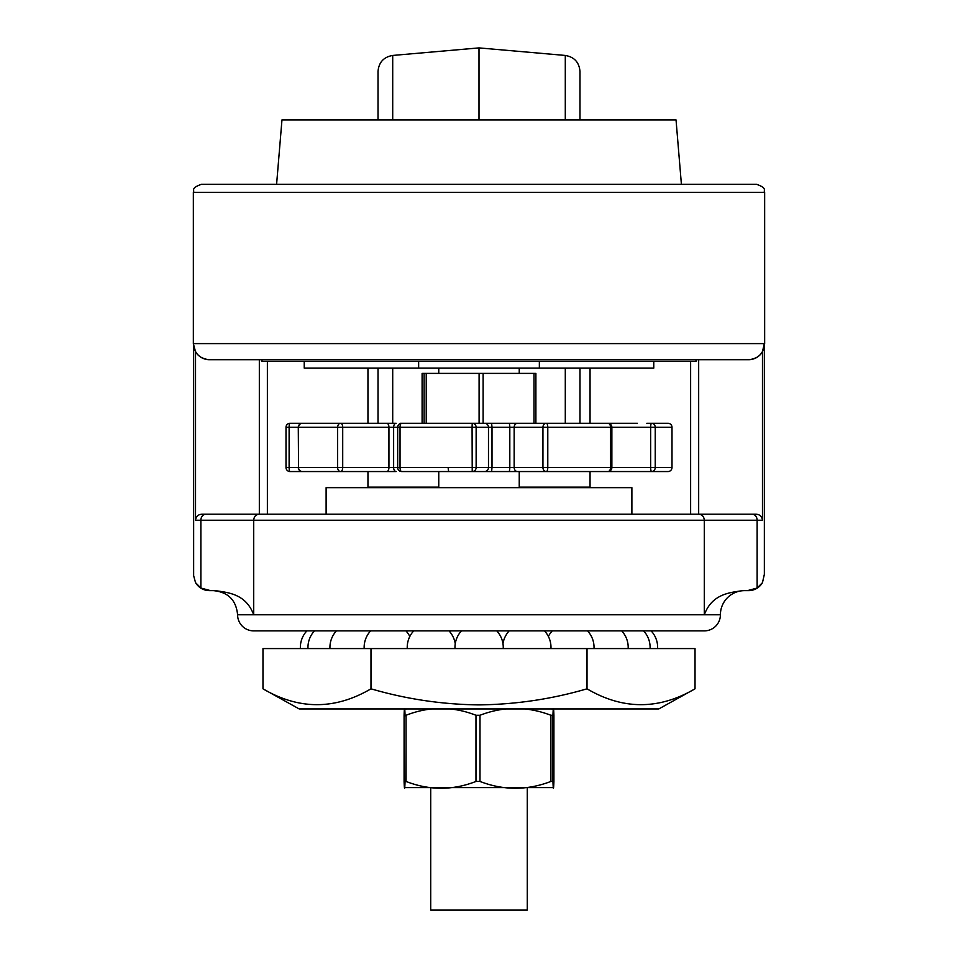 <?xml version="1.0" encoding="UTF-8"?>
<svg xmlns="http://www.w3.org/2000/svg" width="958" height="958" viewBox="0 0 958 958"><rect width="100%" height="100%" fill="white"/><g stroke="black" fill="none" stroke-linecap="round" stroke-linejoin="round"><path stroke-width="1.44" d="M698.669 359.705L698.669 514.207L756.066 514.207C759.874 514.482 762.005 516.494 762.46 520.242L762.46 351.73A16.094 16.094 0 0 1 748.557 359.705L209.443 359.705A16.094 16.094 0 0 1 195.54 351.73L195.54 520.242C195.983 516.494 198.114 514.482 201.934 514.207L259.067 514.207C255.81 514.554 254.014 516.566 253.69 520.242L253.69 614.785L704.31 614.785C712.069 593.912 729.565 592.619 742.654 590.643L747.42 590.643L757.131 588.044L757.131 520.242L704.31 520.242L704.31 614.785L720.404 614.785A24.142 24.142 0 0 1 744.546 590.643L742.654 590.643M201.396 184.295L756.604 184.295C767.813 188.379 763.155 190.235 764.652 192.342L193.348 192.342C194.845 190.235 190.187 188.379 201.396 184.295M259.067 514.207L698.933 514.207C702.19 514.554 703.986 516.566 704.31 520.242L200.869 520.242L200.869 588.044L195.54 582.668L193.648 575.722L193.648 346.724M200.869 588.044L210.58 590.643L215.346 590.643C228.399 592.583 245.943 593.948 253.69 614.785L237.596 614.785A16.094 16.094 0 0 0 253.69 630.879L704.31 630.879A16.094 16.094 0 0 0 720.404 614.785M193.348 192.342L193.348 343.611L764.652 343.611L764.652 192.342M764.304 574.549L762.46 582.668A16.094 16.094 0 0 1 748.557 590.643L747.42 590.643M639.932 514.207L631.885 514.207L631.885 487.646L326.115 487.646L326.115 514.207L318.068 514.207L690.622 514.207L690.622 361.322M590.044 487.646L590.044 471.552M590.044 423.28L590.044 368.088M367.956 487.646L367.956 471.552M367.956 423.28L367.956 368.088M267.378 361.322L267.378 514.207L318.068 514.207M201.934 514.207L259.331 514.207L259.331 359.705M762.46 582.668L757.131 588.044M215.346 590.643L213.454 590.643C228.124 592.08 236.171 600.127 237.596 614.785M210.58 590.643L209.443 590.643C203.395 590.451 198.761 587.793 195.54 582.668M698.933 514.207L756.066 514.207M195.54 351.73L193.648 344.784M764.304 343.611L762.46 351.73M539.354 361.322L539.354 368.088L653.775 368.088L653.775 361.322M539.354 368.088L418.646 368.088L418.646 361.322M418.646 368.088L304.225 368.088L304.225 361.322M676.037 119.918L681.401 184.295L676.037 119.918L281.963 119.918L276.599 184.295L281.963 119.918M695.963 359.705L696.095 361.322L261.905 361.322L262.037 359.705M392.708 119.918L392.708 55.444C383.679 57.013 378.781 62.354 378.015 71.479L378.015 119.918M378.015 368.088L378.015 423.28M392.708 55.444L479 47.9L479 119.918M565.292 119.918L565.292 55.444C574.321 57.013 579.219 62.354 579.985 71.479L579.985 119.918M579.985 368.088L579.985 423.28M424.107 423.28L424.107 373.392L426.226 373.392L426.226 423.28M479.096 423.28L479.096 373.392L426.226 373.392M424.107 373.392L422.107 373.392L422.107 423.28L422.107 373.392M534.001 423.28L483.119 423.28L483.119 373.392L535.893 373.392L535.893 423.28L534.001 423.28L534.001 373.392M479.096 373.392L483.119 373.392M651.572 423.28L667.977 423.28A4.024 4.024 90 0 1 672.001 427.304L655.236 427.304A4.024 3.676 -90 0 0 651.572 423.28A4.024 0.91 -90 0 0 650.662 427.304L610.569 427.304A4.024 2.742 -90 0 0 607.839 423.28L637.369 423.28M607.839 471.552A4.024 4.024 0 0 0 611.863 467.528L610.569 467.528L610.569 427.304L547.784 427.304L547.784 467.528L542.935 467.528L542.935 427.304L514.159 427.304L514.159 467.528L542.935 467.528A4.024 3.413 -90 0 0 546.359 471.552A4.024 1.437 -90 0 0 547.784 467.528L610.569 467.528A4.024 2.742 -90 0 1 607.839 471.552L472.222 471.552L472.078 427.304L400.037 427.304A4.024 1.641 -90 0 1 401.689 423.28L400.169 423.28M535.893 373.392L535.893 423.28L564.537 423.28M655.691 423.28L646.818 423.28M560.693 423.28L588.404 423.28M547.413 423.28L519.715 423.28M417.377 423.28L429.256 423.28M393.463 423.28L348.963 423.28M323.445 423.28L302.309 423.28A4.024 3.76 -90 0 0 298.549 427.304L298.549 467.528L337.635 467.528L337.635 427.304L289.112 427.304A4.024 0.91 -90 0 1 290.023 423.28L396.181 423.28A4.024 2.551 -90 0 0 393.63 427.304L393.63 467.528L397.666 467.528L397.666 427.304L342.713 427.304L342.713 467.528L388.936 467.528L388.936 427.304A4.024 2.132 -90 0 0 386.816 423.28M617.419 423.28L517.571 423.28A4.024 3.413 -90 0 0 514.159 427.304L492.005 427.304L492.005 467.528L509.812 467.528L509.812 427.304A4.024 0.922 -90 0 0 508.89 423.28L401.689 423.28A4.024 4.024 0 0 0 397.666 427.304L400.037 427.304L400.037 467.528L488.484 467.528L488.484 427.304L476.138 427.304A4.024 3.916 -90 0 0 472.222 423.28L472.078 427.304L476.138 427.304L476.138 467.528A4.024 3.916 -90 0 1 472.222 471.552L401.689 471.552A4.024 1.641 -90 0 1 400.037 467.528L397.666 467.528A4.024 4.024 0 0 0 401.689 471.552M410.419 471.552L411.641 471.552M378.949 471.552L396.181 471.552A4.024 2.551 -90 0 1 393.63 467.528L388.936 467.528A4.024 2.132 -90 0 1 386.816 471.552L302.309 471.552A4.024 3.76 -90 0 1 298.549 467.528L298.285 427.304A4.024 4.024 0 0 1 302.309 423.28M343.072 471.552L290.023 471.552A4.024 0.91 -90 0 1 289.112 467.528L298.285 467.528A4.024 4.024 0 0 0 302.309 471.552M519.236 487.646L519.236 471.552L617.419 471.552M607.839 423.28A4.024 4.024 0 0 1 611.863 427.304L611.863 467.528L650.662 467.528A4.024 0.91 -90 0 0 651.572 471.552A4.024 3.676 -90 0 0 655.236 467.528L672.001 467.528A4.024 4.024 90 0 1 667.977 471.552L589.853 471.552M547.784 427.304A4.024 1.437 -90 0 0 546.359 423.28A4.024 3.413 -90 0 0 542.935 427.304L547.784 427.304M285.999 427.304A4.024 4.024 0 0 1 290.023 423.28A4.024 4.024 -90 0 0 285.999 427.304L289.112 427.304L289.112 467.528L285.999 467.528L285.999 427.304L285.999 467.528A4.024 4.024 0 0 0 290.023 471.552A4.024 4.024 90 0 1 285.999 467.528M519.236 471.552L517.571 471.552A4.024 3.413 -90 0 1 514.159 467.528L509.812 467.528A4.024 0.922 -90 0 1 508.89 471.552L472.222 471.552M587.014 688.814C622.94 709.95 658.948 709.95 695.029 688.814L658.817 708.932L299.183 708.932L262.971 688.814C298.896 709.95 334.905 709.95 370.986 688.814C406.276 699.124 442.285 704.477 479 704.896C515.955 704.441 551.964 699.077 587.014 688.814L587.014 648.578L262.971 648.578L262.971 688.814M425.196 700.681L422.562 700.274M370.986 688.814L370.986 648.578M695.029 688.814L695.029 648.578L587.014 648.578M553.437 787.608L404.563 787.608M553.401 780.734L553.916 781.453C553.592 790.518 553.269 790.518 552.946 781.453L550.886 781.453C527.128 790.53 503.501 790.53 479.994 781.453L475.97 781.453C452.691 790.518 429.388 790.518 406.06 781.453L404.599 780.734L404.084 781.453C404.408 790.518 404.731 790.518 405.054 781.453M404.599 780.734L404.084 715.303L404.084 781.393M404.084 715.267L404.599 715.985L404.084 715.267C404.408 706.202 404.731 706.202 405.054 715.267M404.599 715.985L406.06 715.267L406.06 781.453M475.97 781.453L475.97 715.267C452.691 706.202 429.388 706.202 406.06 715.267M475.97 715.267L479.994 715.267L479.994 781.453M550.886 781.453L550.886 715.267C527.128 706.202 503.501 706.202 479.994 715.267M550.886 715.267L552.946 715.267L552.946 781.453C553.269 790.518 553.592 790.518 553.916 781.453L553.916 715.267C553.592 706.202 553.269 706.202 552.946 715.267C553.269 706.202 553.592 706.202 553.916 715.267L553.401 715.985M527.283 787.787L527.283 910.1L430.717 910.1L430.717 787.787M590.044 487.131L519.236 487.131M438.764 487.131L367.956 487.131M205.814 514.207A6.035 4.958 90 0 0 200.869 520.242L195.54 520.242M762.46 520.242L757.131 520.242A6.035 4.958 90 0 0 752.186 514.207M392.708 423.28L392.708 368.088M565.292 423.28L565.292 368.088M655.236 427.304L655.236 467.528L650.662 467.528L650.662 427.304L655.236 427.304M667.977 471.552A4.024 4.024 0 0 0 672.001 467.528L672.001 427.304A4.024 4.024 0 0 0 667.977 423.28M484.556 423.28A4.024 3.916 -90 0 1 488.484 427.304L492.005 427.304L491.622 423.28M491.622 471.552L492.005 467.528L488.484 467.528A4.024 3.916 -90 0 1 484.556 471.552M342.713 427.304A4.024 2.132 -90 0 0 340.581 423.28A4.024 2.946 -90 0 0 337.635 427.304L342.713 427.304M448.188 467.528A4.024 0.922 -90 0 0 449.11 471.552M342.713 467.528L337.635 467.528A4.024 2.946 -90 0 0 340.581 471.552A4.024 2.132 -90 0 0 342.713 467.528M764.352 575.722L764.352 346.724M764.652 343.611C763.706 353.394 758.341 358.759 748.557 359.705M193.348 343.611C194.294 353.394 199.659 358.759 209.443 359.705M565.292 55.444L479 47.9M519.236 373.392L519.236 368.088M438.764 373.392L438.764 368.088M672.001 467.528L672.001 427.304M438.764 487.646L438.764 471.552M406.803 708.932L404.563 709.112M551.197 708.932L553.437 709.112M553.916 781.429L553.916 715.303M306.883 630.879A24.142 24.142 0 0 0 300.393 648.578M314.475 630.879A24.142 24.142 0 0 0 307.997 648.578M336.45 630.879A24.142 24.142 0 0 0 329.971 648.578M409.82 636.483A24.142 24.142 0 0 0 405.905 630.879M370.65 630.879A24.142 24.142 0 0 0 364.172 648.578M455.242 643.788A24.142 24.142 0 0 0 448.991 630.879M413.736 630.879A24.142 24.142 0 0 0 407.258 648.578M503.225 648.578A24.142 24.142 0 0 0 496.735 630.879M461.481 630.879A24.142 24.142 0 0 0 455.002 648.578M550.958 648.578A24.142 24.142 0 0 0 544.479 630.879M509.213 630.879A24.142 24.142 0 0 0 502.974 643.752M594.008 648.578A24.142 24.142 0 0 0 587.529 630.879M552.275 630.879A24.142 24.142 0 0 0 548.371 636.447M628.161 648.578A24.142 24.142 0 0 0 621.682 630.879M650.075 648.578A24.142 24.142 0 0 0 643.596 630.879M657.607 648.578A24.142 24.142 0 0 0 651.117 630.879"/></g></svg>
